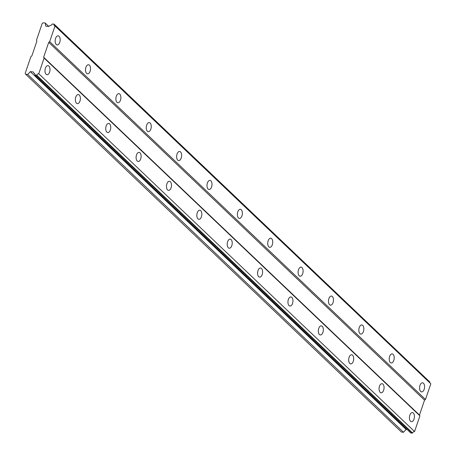 <?xml version="1.0" encoding="UTF-8"?>
<svg xmlns="http://www.w3.org/2000/svg" width="456" height="456" viewBox="0 0 456 456"><rect width="100%" height="100%" fill="white"/><g stroke="black" fill="none" stroke-linecap="round" stroke-linejoin="round"><path stroke-width="0.68" d="M420.683 391.447A4.571 2.479 96.1 0 0 421.589 391.892A4.571 2.479 96.1 0 0 424.399 388.495A4.571 2.479 96.1 0 0 423.476 383.245A4.571 2.479 96.1 0 0 422.564 382.801A4.571 2.479 96.1 0 0 419.759 386.198A4.571 2.479 96.1 0 0 420.683 391.447M56.259 44.471A4.571 2.479 96.1 0 0 57.165 44.922A4.571 2.479 96.1 0 0 59.975 41.519A4.571 2.479 96.1 0 0 59.052 36.275A4.571 2.479 96.1 0 0 58.14 35.825A4.571 2.479 96.1 0 0 55.336 39.222A4.571 2.479 96.1 0 0 56.259 44.471M86.629 73.387A4.571 2.479 96.1 0 0 87.535 73.832A4.571 2.479 96.1 0 0 90.345 70.435A4.571 2.479 96.1 0 0 89.416 65.185A4.571 2.479 96.1 0 0 88.51 64.741A4.571 2.479 96.1 0 0 85.699 68.138A4.571 2.479 96.1 0 0 86.629 73.387M116.998 102.298A4.571 2.479 96.1 0 0 117.904 102.748A4.571 2.479 96.1 0 0 120.709 99.351A4.571 2.479 96.1 0 0 119.785 94.101A4.571 2.479 96.1 0 0 118.879 93.651A4.571 2.479 96.1 0 0 116.069 97.054A4.571 2.479 96.1 0 0 116.998 102.298M147.362 131.214A4.571 2.479 96.1 0 0 148.274 131.664A4.571 2.479 96.1 0 0 151.078 128.261A4.571 2.479 96.1 0 0 150.155 123.017A4.571 2.479 96.1 0 0 149.249 122.567A4.571 2.479 96.1 0 0 146.439 125.97A4.571 2.479 96.1 0 0 147.362 131.214M177.732 160.13A4.571 2.479 96.1 0 0 178.638 160.58A4.571 2.479 96.1 0 0 181.448 157.177A4.571 2.479 96.1 0 0 180.525 151.933A4.571 2.479 96.1 0 0 179.618 151.483A4.571 2.479 96.1 0 0 176.808 154.88A4.571 2.479 96.1 0 0 177.732 160.13M208.101 189.046A4.571 2.479 96.1 0 0 209.008 189.491A4.571 2.479 96.1 0 0 211.818 186.094A4.571 2.479 96.1 0 0 210.894 180.844A4.571 2.479 96.1 0 0 209.988 180.399A4.571 2.479 96.1 0 0 207.178 183.796A4.571 2.479 96.1 0 0 208.101 189.046M238.471 217.957A4.571 2.479 96.1 0 0 239.377 218.407A4.571 2.479 96.1 0 0 242.187 215.01A4.571 2.479 96.1 0 0 241.264 209.76A4.571 2.479 96.1 0 0 240.352 209.31A4.571 2.479 96.1 0 0 237.547 212.713A4.571 2.479 96.1 0 0 238.471 217.957M268.84 246.873A4.571 2.479 96.1 0 0 269.747 247.323A4.571 2.479 96.1 0 0 272.557 243.92A4.571 2.479 96.1 0 0 271.628 238.676A4.571 2.479 96.1 0 0 270.721 238.226A4.571 2.479 96.1 0 0 267.917 241.623A4.571 2.479 96.1 0 0 268.84 246.873M299.21 275.789A4.571 2.479 96.1 0 0 300.116 276.239A4.571 2.479 96.1 0 0 302.926 272.836A4.571 2.479 96.1 0 0 301.997 267.592A4.571 2.479 96.1 0 0 301.091 267.142A4.571 2.479 96.1 0 0 298.281 270.539A4.571 2.479 96.1 0 0 299.21 275.789M329.574 304.705A4.571 2.479 96.1 0 0 330.486 305.149A4.571 2.479 96.1 0 0 333.29 301.752A4.571 2.479 96.1 0 0 332.367 296.503A4.571 2.479 96.1 0 0 331.461 296.052A4.571 2.479 96.1 0 0 328.651 299.455A4.571 2.479 96.1 0 0 329.574 304.705M359.944 333.615A4.571 2.479 96.1 0 0 360.85 334.066A4.571 2.479 96.1 0 0 363.66 330.668A4.571 2.479 96.1 0 0 362.737 325.419A4.571 2.479 96.1 0 0 361.83 324.968A4.571 2.479 96.1 0 0 359.02 328.371A4.571 2.479 96.1 0 0 359.944 333.615M390.313 362.531A4.571 2.479 96.1 0 0 391.219 362.982A4.571 2.479 96.1 0 0 394.03 359.579A4.571 2.479 96.1 0 0 393.106 354.335A4.571 2.479 96.1 0 0 392.2 353.885A4.571 2.479 96.1 0 0 389.39 357.282A4.571 2.479 96.1 0 0 390.313 362.531M410.537 421.258A4.571 2.479 96.1 0 0 411.443 421.709A4.571 2.479 96.1 0 0 414.247 418.306A4.571 2.479 96.1 0 0 413.324 413.062A4.571 2.479 96.1 0 0 412.418 412.612A4.571 2.479 96.1 0 0 409.608 416.009A4.571 2.479 96.1 0 0 410.537 421.258M46.107 74.282A4.571 2.479 96.1 0 0 47.019 74.733A4.571 2.479 96.1 0 0 49.824 71.33A4.571 2.479 96.1 0 0 48.9 66.086A4.571 2.479 96.1 0 0 47.994 65.635A4.571 2.479 96.1 0 0 45.184 69.033A4.571 2.479 96.1 0 0 46.107 74.282M76.477 103.198A4.571 2.479 96.1 0 0 77.383 103.649A4.571 2.479 96.1 0 0 80.193 100.246A4.571 2.479 96.1 0 0 79.27 95.002A4.571 2.479 96.1 0 0 78.364 94.552A4.571 2.479 96.1 0 0 75.553 97.949A4.571 2.479 96.1 0 0 76.477 103.198M106.846 132.115A4.571 2.479 96.1 0 0 107.753 132.559A4.571 2.479 96.1 0 0 110.563 129.162A4.571 2.479 96.1 0 0 109.639 123.912A4.571 2.479 96.1 0 0 108.733 123.462A4.571 2.479 96.1 0 0 105.923 126.865A4.571 2.479 96.1 0 0 106.846 132.115M137.216 161.025A4.571 2.479 96.1 0 0 138.122 161.475A4.571 2.479 96.1 0 0 140.932 158.078A4.571 2.479 96.1 0 0 140.009 152.828A4.571 2.479 96.1 0 0 139.097 152.378A4.571 2.479 96.1 0 0 136.293 155.781A4.571 2.479 96.1 0 0 137.216 161.025M167.586 189.941A4.571 2.479 96.1 0 0 168.492 190.391A4.571 2.479 96.1 0 0 171.302 186.988A4.571 2.479 96.1 0 0 170.373 181.744A4.571 2.479 96.1 0 0 169.467 181.294A4.571 2.479 96.1 0 0 166.662 184.691A4.571 2.479 96.1 0 0 167.586 189.941M197.955 218.857A4.571 2.479 96.1 0 0 198.862 219.302A4.571 2.479 96.1 0 0 201.672 215.905A4.571 2.479 96.1 0 0 200.743 210.655A4.571 2.479 96.1 0 0 199.836 210.21A4.571 2.479 96.1 0 0 197.026 213.607A4.571 2.479 96.1 0 0 197.955 218.857M228.319 247.768A4.571 2.479 96.1 0 0 229.231 248.218A4.571 2.479 96.1 0 0 232.036 244.821A4.571 2.479 96.1 0 0 231.112 239.571A4.571 2.479 96.1 0 0 230.206 239.121A4.571 2.479 96.1 0 0 227.396 242.524A4.571 2.479 96.1 0 0 228.319 247.768M258.689 276.684A4.571 2.479 96.1 0 0 259.595 277.134A4.571 2.479 96.1 0 0 262.405 273.731A4.571 2.479 96.1 0 0 261.482 268.487A4.571 2.479 96.1 0 0 260.575 268.037A4.571 2.479 96.1 0 0 257.765 271.44A4.571 2.479 96.1 0 0 258.689 276.684M289.058 305.6A4.571 2.479 96.1 0 0 289.965 306.05A4.571 2.479 96.1 0 0 292.775 302.647A4.571 2.479 96.1 0 0 291.851 297.403A4.571 2.479 96.1 0 0 290.945 296.953A4.571 2.479 96.1 0 0 288.135 300.35A4.571 2.479 96.1 0 0 289.058 305.6M319.428 334.516A4.571 2.479 96.1 0 0 320.334 334.96A4.571 2.479 96.1 0 0 323.144 331.563A4.571 2.479 96.1 0 0 322.221 326.314A4.571 2.479 96.1 0 0 321.309 325.869A4.571 2.479 96.1 0 0 318.505 329.266A4.571 2.479 96.1 0 0 319.428 334.516M349.798 363.426A4.571 2.479 96.1 0 0 350.704 363.877A4.571 2.479 96.1 0 0 353.514 360.479A4.571 2.479 96.1 0 0 352.585 355.23A4.571 2.479 96.1 0 0 351.679 354.779A4.571 2.479 96.1 0 0 348.874 358.182A4.571 2.479 96.1 0 0 349.798 363.426M380.167 392.342A4.571 2.479 96.1 0 0 381.073 392.793A4.571 2.479 96.1 0 0 383.884 389.39A4.571 2.479 96.1 0 0 382.954 384.146A4.571 2.479 96.1 0 0 382.048 383.695A4.571 2.479 96.1 0 0 379.238 387.093A4.571 2.479 96.1 0 0 380.167 392.342M42.18 23.473L36.469 40.242L36.913 41.057L31.834 55.968L30.888 56.635L25.177 73.405L25.622 74.225L27.685 74.448L30.307 71.638L33.237 71.951L33.909 73.199A2.063 1.602 133.6 0 1 34.502 73.519A2.063 1.602 133.6 0 1 34.867 74.972L36.691 75.172A2.063 1.602 133.6 0 1 38.76 73.718L44.095 58.054L43.651 57.234L48.729 42.328L49.675 41.656L55.011 25.992A2.063 1.602 133.6 0 1 54.406 25.673A2.063 1.602 133.6 0 1 54.042 24.214L52.212 24.02A2.063 1.602 133.6 0 1 50.16 25.473L48.718 26.488L45.782 26.174L45.19 23.022L43.126 22.8L42.18 23.473M53.899 23.957L429.854 382.031A2.063 1.602 133.6 0 0 429.865 382.903M35.004 75.234L410.816 433.052L412.503 432.989A2.063 1.602 133.6 0 1 414.572 431.536L419.908 415.872L419.463 415.051L424.542 400.146L425.488 399.473L430.823 383.809L55.011 25.992M25.622 74.225L401.434 432.043L403.497 432.265L406.119 429.455L407.157 429.569M54.042 24.214L429.854 382.031M425.488 399.473L49.675 41.656M48.729 42.328L424.542 400.146M419.463 415.051L43.651 57.234M44.095 58.054L419.908 415.872M414.572 431.536L38.76 73.718M412.503 432.989L36.691 75.172M36.395 75.382L412.207 433.2M34.85 74.094L33.909 73.199M406.119 429.455L30.307 71.638M403.497 432.265L27.685 74.448M48.786 26.442L45.19 23.022"/></g></svg>

